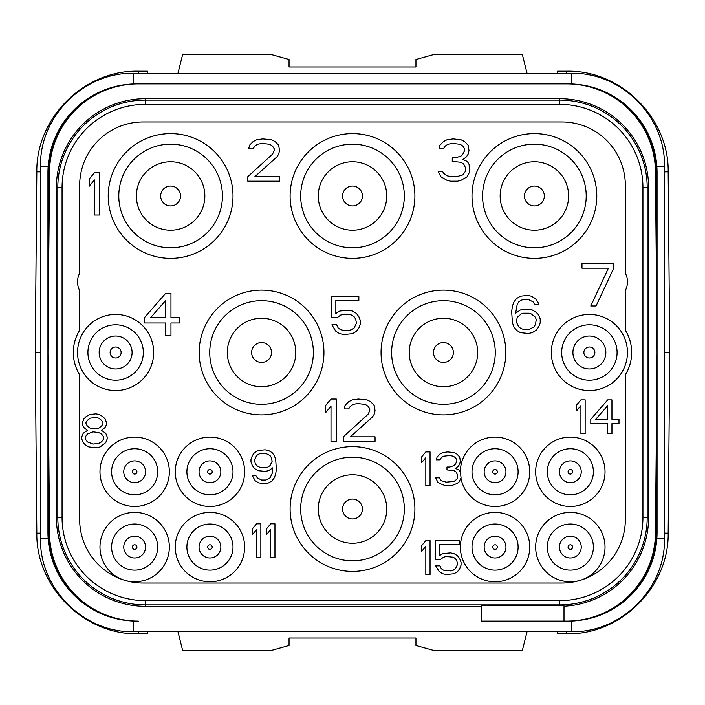 <?xml version="1.0" encoding="UTF-8"?>
<svg xmlns="http://www.w3.org/2000/svg" width="705" height="705" viewBox="0 0 705 705"><rect width="100%" height="100%" fill="white"/><g stroke="black" fill="none" stroke-linecap="round" stroke-linejoin="round"><path stroke-width="1.06" d="M564 606.203A88.83 88.83 0 0 0 648.6 517.47L648.6 187.53A88.83 88.83 0 0 0 559.77 98.7L145.23 98.7A88.83 88.83 0 0 0 56.4 187.53L56.4 517.47A88.83 88.83 0 0 0 145.23 606.3L481.515 606.3M48.028 536.293L47.94 532.275A88.83 88.83 0 0 0 136.77 621.105L138.339 621.105A88.83 88.83 0 0 1 49.517 533.05L47.94 352.5L49.517 171.95A88.83 88.83 0 0 1 138.339 83.895L566.661 83.895A88.83 88.83 0 0 1 655.483 171.95L657.06 352.5L655.483 533.05A88.83 88.83 0 0 1 566.661 621.105L564 621.105L564 605.665A88.292 88.292 0 0 1 559.77 605.762L481.515 605.762L481.515 621.105L568.23 621.105A88.83 88.83 0 0 0 657.06 532.275L656.972 536.293M559.77 600.634L145.23 600.634A83.164 83.164 0 0 1 62.066 517.47L62.066 187.53A83.164 83.164 0 0 1 145.23 104.366L559.77 104.366A83.164 83.164 0 0 1 642.934 187.53L642.934 517.47A83.164 83.164 0 0 1 559.77 600.634L559.77 604.899L145.23 604.899A87.429 87.429 0 0 1 57.801 517.47L57.801 187.53A87.429 87.429 0 0 1 145.23 100.101L559.77 100.101A87.429 87.429 0 0 1 647.199 187.53L647.199 517.47A87.429 87.429 0 0 1 559.77 604.899L559.77 605.762M79.665 290.583A19.035 19.035 0 0 1 79.665 273.135L79.665 185.415A63.45 63.45 0 0 1 143.115 121.965L561.885 121.965A63.45 63.45 0 0 1 625.335 185.415L625.335 273.135A19.035 19.035 0 0 1 625.335 290.583L625.335 330.213A42.3 42.3 0 0 1 625.335 374.787L625.335 519.585A63.45 63.45 0 0 1 561.885 583.035L143.115 583.035A63.45 63.45 0 0 1 79.665 519.585L79.665 374.787A42.3 42.3 0 0 1 79.665 330.213L79.665 290.583M123.798 580.021A34.686 34.686 0 0 1 134.655 512.394A34.686 34.686 0 0 1 169.341 547.08A34.686 34.686 0 0 1 125.12 580.426M581.202 580.021A34.686 34.686 0 0 0 570.345 512.394A34.686 34.686 0 0 0 535.659 547.08A34.686 34.686 0 0 0 579.88 580.426M596.783 195.99A62.392 62.392 0 0 0 534.39 133.597A62.392 62.392 0 0 0 471.998 195.99A62.392 62.392 0 0 0 534.39 258.382A62.392 62.392 0 0 0 596.783 195.99M414.892 195.99A62.392 62.392 0 0 0 352.5 133.597A62.392 62.392 0 0 0 290.107 195.99A62.392 62.392 0 0 0 352.5 258.382A62.392 62.392 0 0 0 414.892 195.99M233.002 195.99A62.392 62.392 0 0 0 170.61 133.597A62.392 62.392 0 0 0 108.218 195.99A62.392 62.392 0 0 0 170.61 258.382A62.392 62.392 0 0 0 233.002 195.99M505.837 352.5A62.392 62.392 0 0 0 443.445 290.107A62.392 62.392 0 0 0 381.052 352.5A62.392 62.392 0 0 0 443.445 414.892A62.392 62.392 0 0 0 505.837 352.5M323.947 352.5A62.392 62.392 0 0 0 261.555 290.107A62.392 62.392 0 0 0 199.162 352.5A62.392 62.392 0 0 0 261.555 414.892A62.392 62.392 0 0 0 323.947 352.5M414.892 509.01A62.392 62.392 0 0 0 352.5 446.618A62.392 62.392 0 0 0 290.107 509.01A62.392 62.392 0 0 0 352.5 571.402A62.392 62.392 0 0 0 414.892 509.01M77.55 352.5A38.07 38.07 0 0 0 115.62 390.57A38.07 38.07 0 0 0 153.69 352.5A38.07 38.07 0 0 0 115.62 314.43A38.07 38.07 0 0 0 77.55 352.5M551.31 352.5A38.07 38.07 0 0 0 589.38 390.57A38.07 38.07 0 0 0 627.45 352.5A38.07 38.07 0 0 0 589.38 314.43A38.07 38.07 0 0 0 551.31 352.5M99.969 471.786A34.686 34.686 0 0 1 134.655 437.1A34.686 34.686 0 0 1 169.341 471.786A34.686 34.686 0 0 1 134.655 506.472A34.686 34.686 0 0 1 99.969 471.786M175.263 471.786A34.686 34.686 0 0 1 209.949 437.1A34.686 34.686 0 0 1 244.635 471.786A34.686 34.686 0 0 1 209.949 506.472A34.686 34.686 0 0 1 175.263 471.786M175.263 547.08A34.686 34.686 0 0 1 209.949 512.394A34.686 34.686 0 0 1 244.635 547.08A34.686 34.686 0 0 1 209.949 581.766A34.686 34.686 0 0 1 175.263 547.08M605.031 471.786A34.686 34.686 0 0 0 570.345 437.1A34.686 34.686 0 0 0 535.659 471.786A34.686 34.686 0 0 0 570.345 506.472A34.686 34.686 0 0 0 605.031 471.786M529.737 547.08A34.686 34.686 0 0 0 495.051 512.394A34.686 34.686 0 0 0 460.365 547.08A34.686 34.686 0 0 0 495.051 581.766A34.686 34.686 0 0 0 529.737 547.08M460.955 478.166A34.686 34.686 0 0 0 529.737 471.786A34.686 34.686 0 0 0 495.051 437.1A34.686 34.686 0 0 0 460.365 472.068L458.955 469.909L455.43 468.464L458.25 466.305L459.66 464.146L460.365 461.264L459.66 456.946L456.84 454.064L454.02 452.628L447.675 451.905L442.74 452.628L439.92 454.064L437.1 456.946L436.395 459.827L439.92 459.827L441.33 457.668L443.445 456.223L449.79 455.509L453.315 456.223L455.43 457.668L456.84 459.827L456.84 461.264L455.43 464.146L454.02 465.582L449.79 467.027L446.97 467.027L446.97 469.909L454.02 470.623L456.135 472.068L457.545 474.941L457.545 477.823L456.84 479.268L454.02 481.427L446.265 482.141L441.33 480.704L439.215 477.823L435.69 477.823L437.805 482.141L439.92 483.586L445.56 485.745L451.2 485.745L456.84 483.586L458.955 482.141L461.07 477.823L460.365 472.068M593.399 547.08A23.053 23.053 0 0 0 570.345 524.026A23.053 23.053 0 0 0 547.291 547.08A23.053 23.053 0 0 0 570.345 570.134A23.053 23.053 0 0 0 593.399 547.08M570.345 557.981A10.901 10.901 0 0 0 581.246 547.08A10.901 10.901 0 0 0 570.345 536.179A10.901 10.901 0 0 0 559.444 547.08A10.901 10.901 0 0 0 570.345 557.981A10.901 10.901 0 0 0 581.246 547.08A10.901 10.901 0 0 0 570.345 536.179A10.901 10.901 0 0 0 559.444 547.08A10.901 10.901 0 0 0 570.345 557.981M111.602 547.08A23.053 23.053 0 0 1 134.655 524.026A23.053 23.053 0 0 1 157.709 547.08A23.053 23.053 0 0 1 134.655 570.134A23.053 23.053 0 0 1 111.602 547.08M134.655 557.981A10.901 10.901 0 0 0 145.556 547.08A10.901 10.901 0 0 0 134.655 536.179A10.901 10.901 0 0 0 123.754 547.08A10.901 10.901 0 0 0 134.655 557.981A10.901 10.901 0 0 0 145.556 547.08A10.901 10.901 0 0 0 134.655 536.179A10.901 10.901 0 0 0 123.754 547.08A10.901 10.901 0 0 0 134.655 557.981M586.207 195.99A51.817 51.817 0 0 1 534.39 247.807A51.817 51.817 0 0 1 482.572 195.99A51.817 51.817 0 0 1 534.39 144.172A51.817 51.817 0 0 1 586.207 195.99M500.153 195.99A34.237 34.237 0 0 0 534.39 230.227A34.237 34.237 0 0 0 568.627 195.99A34.237 34.237 0 0 0 534.39 161.753A34.237 34.237 0 0 0 500.153 195.99A34.237 34.237 0 0 0 534.39 230.227A34.237 34.237 0 0 0 568.627 195.99A34.237 34.237 0 0 0 534.39 161.753A34.237 34.237 0 0 0 500.153 195.99M404.317 195.99A51.817 51.817 0 0 1 352.5 247.807A51.817 51.817 0 0 1 300.683 195.99A51.817 51.817 0 0 1 352.5 144.172A51.817 51.817 0 0 1 404.317 195.99M318.263 195.99A34.237 34.237 0 0 0 352.5 230.227A34.237 34.237 0 0 0 386.737 195.99A34.237 34.237 0 0 0 352.5 161.753A34.237 34.237 0 0 0 318.263 195.99A34.237 34.237 0 0 0 352.5 230.227A34.237 34.237 0 0 0 386.737 195.99A34.237 34.237 0 0 0 352.5 161.753A34.237 34.237 0 0 0 318.263 195.99M222.428 195.99A51.817 51.817 0 0 1 170.61 247.807A51.817 51.817 0 0 1 118.793 195.99A51.817 51.817 0 0 1 170.61 144.172A51.817 51.817 0 0 1 222.428 195.99M136.373 195.99A34.237 34.237 0 0 0 170.61 230.227A34.237 34.237 0 0 0 204.847 195.99A34.237 34.237 0 0 0 170.61 161.753A34.237 34.237 0 0 0 136.373 195.99A34.237 34.237 0 0 0 170.61 230.227A34.237 34.237 0 0 0 204.847 195.99A34.237 34.237 0 0 0 170.61 161.753A34.237 34.237 0 0 0 136.373 195.99M495.262 352.5A51.817 51.817 0 0 1 443.445 404.317A51.817 51.817 0 0 1 391.627 352.5A51.817 51.817 0 0 1 443.445 300.683A51.817 51.817 0 0 1 495.262 352.5M409.208 352.5A34.237 34.237 0 0 0 443.445 386.737A34.237 34.237 0 0 0 477.682 352.5A34.237 34.237 0 0 0 443.445 318.263A34.237 34.237 0 0 0 409.208 352.5A34.237 34.237 0 0 0 443.445 386.737A34.237 34.237 0 0 0 477.682 352.5A34.237 34.237 0 0 0 443.445 318.263A34.237 34.237 0 0 0 409.208 352.5M313.373 352.5A51.817 51.817 0 0 1 261.555 404.317A51.817 51.817 0 0 1 209.737 352.5A51.817 51.817 0 0 1 261.555 300.683A51.817 51.817 0 0 1 313.373 352.5M227.318 352.5A34.237 34.237 0 0 0 261.555 386.737A34.237 34.237 0 0 0 295.792 352.5A34.237 34.237 0 0 0 261.555 318.263A34.237 34.237 0 0 0 227.318 352.5A34.237 34.237 0 0 0 261.555 386.737A34.237 34.237 0 0 0 295.792 352.5A34.237 34.237 0 0 0 261.555 318.263A34.237 34.237 0 0 0 227.318 352.5M404.317 509.01A51.817 51.817 0 0 1 352.5 560.827A51.817 51.817 0 0 1 300.683 509.01A51.817 51.817 0 0 1 352.5 457.192A51.817 51.817 0 0 1 404.317 509.01M318.263 509.01A34.237 34.237 0 0 0 352.5 543.247A34.237 34.237 0 0 0 386.737 509.01A34.237 34.237 0 0 0 352.5 474.773A34.237 34.237 0 0 0 318.263 509.01A34.237 34.237 0 0 0 352.5 543.247A34.237 34.237 0 0 0 386.737 509.01A34.237 34.237 0 0 0 352.5 474.773A34.237 34.237 0 0 0 318.263 509.01M87.913 352.5A27.707 27.707 0 0 1 115.62 324.793A27.707 27.707 0 0 1 143.326 352.5A27.707 27.707 0 0 1 115.62 380.207A27.707 27.707 0 0 1 87.913 352.5M132.091 352.5A16.471 16.471 0 0 1 115.62 368.971A16.471 16.471 0 0 1 99.149 352.5A16.471 16.471 0 0 1 115.62 336.029A16.471 16.471 0 0 1 132.091 352.5A16.471 16.471 0 0 0 115.62 336.029A16.471 16.471 0 0 0 99.149 352.5A16.471 16.471 0 0 0 115.62 368.971A16.471 16.471 0 0 0 132.091 352.5M561.673 352.5A27.707 27.707 0 0 1 589.38 324.793A27.707 27.707 0 0 1 617.087 352.5A27.707 27.707 0 0 1 589.38 380.207A27.707 27.707 0 0 1 561.673 352.5M605.851 352.5A16.471 16.471 0 0 1 589.38 368.971A16.471 16.471 0 0 1 572.909 352.5A16.471 16.471 0 0 1 589.38 336.029A16.471 16.471 0 0 1 605.851 352.5A16.471 16.471 0 0 0 589.38 336.029A16.471 16.471 0 0 0 572.909 352.5A16.471 16.471 0 0 0 589.38 368.971A16.471 16.471 0 0 0 605.851 352.5M111.602 471.786A23.053 23.053 0 0 0 134.655 494.839A23.053 23.053 0 0 0 157.709 471.786A23.053 23.053 0 0 0 134.655 448.732A23.053 23.053 0 0 0 111.602 471.786M134.655 482.687A10.901 10.901 0 0 0 145.556 471.786A10.901 10.901 0 0 0 134.655 460.885A10.901 10.901 0 0 0 123.754 471.786A10.901 10.901 0 0 0 134.655 482.687A10.901 10.901 0 0 0 145.556 471.786A10.901 10.901 0 0 0 134.655 460.885A10.901 10.901 0 0 0 123.754 471.786A10.901 10.901 0 0 0 134.655 482.687M186.895 471.786A23.053 23.053 0 0 0 209.949 494.839A23.053 23.053 0 0 0 233.002 471.786A23.053 23.053 0 0 0 209.949 448.732A23.053 23.053 0 0 0 186.895 471.786M209.949 482.687A10.901 10.901 0 0 0 220.85 471.786A10.901 10.901 0 0 0 209.949 460.885A10.901 10.901 0 0 0 199.048 471.786A10.901 10.901 0 0 0 209.949 482.687A10.901 10.901 0 0 0 220.85 471.786A10.901 10.901 0 0 0 209.949 460.885A10.901 10.901 0 0 0 199.048 471.786A10.901 10.901 0 0 0 209.949 482.687M186.895 547.08A23.053 23.053 0 0 0 209.949 570.134A23.053 23.053 0 0 0 233.002 547.08A23.053 23.053 0 0 0 209.949 524.026A23.053 23.053 0 0 0 186.895 547.08M209.949 557.981A10.901 10.901 0 0 0 220.85 547.08A10.901 10.901 0 0 0 209.949 536.179A10.901 10.901 0 0 0 199.048 547.08A10.901 10.901 0 0 0 209.949 557.981A10.901 10.901 0 0 0 220.85 547.08A10.901 10.901 0 0 0 209.949 536.179A10.901 10.901 0 0 0 199.048 547.08A10.901 10.901 0 0 0 209.949 557.981M593.399 471.786A23.053 23.053 0 0 1 570.345 494.839A23.053 23.053 0 0 1 547.291 471.786A23.053 23.053 0 0 1 570.345 448.732A23.053 23.053 0 0 1 593.399 471.786M570.345 482.687A10.901 10.901 0 0 0 581.246 471.786A10.901 10.901 0 0 0 570.345 460.885A10.901 10.901 0 0 0 559.444 471.786A10.901 10.901 0 0 0 570.345 482.687A10.901 10.901 0 0 0 581.246 471.786A10.901 10.901 0 0 0 570.345 460.885A10.901 10.901 0 0 0 559.444 471.786A10.901 10.901 0 0 0 570.345 482.687M518.104 547.08A23.053 23.053 0 0 1 495.051 570.134A23.053 23.053 0 0 1 471.998 547.08A23.053 23.053 0 0 1 495.051 524.026A23.053 23.053 0 0 1 518.104 547.08M495.051 557.981A10.901 10.901 0 0 0 505.952 547.08A10.901 10.901 0 0 0 495.051 536.179A10.901 10.901 0 0 0 484.15 547.08A10.901 10.901 0 0 0 495.051 557.981A10.901 10.901 0 0 0 505.952 547.08A10.901 10.901 0 0 0 495.051 536.179A10.901 10.901 0 0 0 484.15 547.08A10.901 10.901 0 0 0 495.051 557.981M99.757 215.025L99.757 172.725L94.47 172.725L89.183 179.026L89.183 186.226L94.47 179.925L94.47 215.025L99.757 215.025M247.807 176.682L247.807 181.185L279.532 181.185L279.532 176.682L254.857 176.682L276.889 156.889L278.651 154.184L279.532 150.588L278.651 145.186L275.126 141.582L271.601 139.784L262.789 138.885L256.62 139.784L253.095 141.582L249.57 145.186L248.689 148.781L253.095 148.781L254.857 146.085L257.501 144.287L261.907 143.388L269.839 144.287L272.482 146.085L274.245 148.781L274.245 150.588L272.482 154.184L247.807 176.682M467.239 176.682L469.883 171.289L469.001 164.089L467.239 161.383L462.833 159.586L466.358 156.889L468.12 154.184L469.001 150.588L468.12 145.186L464.595 141.582L461.07 139.784L453.139 138.885L446.97 139.784L443.445 141.582L439.92 145.186L439.039 148.781L443.445 148.781L445.207 146.085L447.851 144.287L452.258 143.388L460.189 144.287L462.833 146.085L464.595 148.781L464.595 150.588L462.833 154.184L461.07 155.981L455.783 157.788L452.258 157.788L452.258 161.383L461.07 162.282L463.714 164.089L465.476 167.684L465.476 171.289L462.833 174.884L456.664 176.682L451.376 176.682L446.97 175.783L443.445 173.086L442.564 171.289L438.157 171.289L440.801 176.682L446.97 180.286L450.495 181.185L457.545 181.185L461.07 180.286L467.239 176.682M165.675 293.28L144.525 317.576L144.525 322.978L165.675 322.978L165.675 335.58L170.963 335.58L170.963 322.978L179.775 322.978L179.775 317.576L170.963 317.576L170.963 293.28L165.675 293.28M150.694 317.576L165.675 300.48L165.675 317.576L150.694 317.576M337.431 317.514L340.603 315.082L343.776 314.271L348.534 314.271L351.707 315.082L354.086 316.704L355.673 319.136L356.466 323.181L354.086 328.045L351.707 329.667L348.534 330.469L343.776 330.469L340.603 329.667L338.224 328.045L336.637 324.802L331.879 324.802L335.844 331.279L339.81 333.712L343.776 334.523L352.5 333.712L356.466 331.279L358.845 328.045L360.431 323.992L360.431 320.749L358.845 316.704L356.466 313.461L352.5 311.028L348.534 310.226L339.81 311.028L335.844 313.461L335.844 300.506L358.845 300.506L358.845 296.452L331.879 296.452L331.879 317.514L337.431 317.514M538.62 314.835L536.241 312.403L532.275 309.971L528.309 309.169L520.378 309.971L515.619 313.214L517.206 304.304L518.792 301.872L521.171 300.251L523.551 299.449L528.309 299.449L533.068 301.872L534.654 304.304L538.62 304.304L537.827 301.872L535.447 298.638L531.482 296.206L527.516 295.395L520.378 296.206L516.413 298.638L514.033 301.872L512.447 305.926L511.654 311.592L512.447 322.934L514.033 326.988L516.413 330.222L520.378 332.654L528.309 333.465L532.275 332.654L536.241 330.222L538.62 326.988L540.206 322.934L540.206 318.889L538.62 314.835M535.447 317.268L536.241 319.691L535.447 324.556L533.861 326.988L529.102 329.411L523.551 329.411L521.171 328.609L518.792 326.988L516.413 322.123L517.206 317.268L521.171 314.025L523.551 313.214L529.102 313.214L531.482 314.025L535.447 317.268M613.702 268.173L613.702 263.67L581.977 263.67L581.977 268.173L608.415 268.173L590.79 305.97L596.077 305.97L613.702 268.173M87.42 430.394L83.19 433.275L81.78 436.871L81.78 439.039L83.19 442.634L85.305 444.793L88.83 446.952L96.585 447.675L100.11 446.952L105.75 442.634L107.16 439.039L107.16 436.871L105.75 433.275L101.52 430.394L105.045 427.512L106.455 424.639L106.455 422.471L105.045 418.876L102.93 416.717L99.405 414.558L95.88 413.835L89.535 414.558L86.01 416.717L83.895 418.876L82.485 422.471L82.485 424.639L83.895 427.512L87.42 430.394M93.06 444.071L87.42 441.912L85.305 439.039L85.305 436.871L87.42 433.998L93.06 431.839L98.7 432.553L101.52 433.998L103.635 436.871L103.635 439.039L101.52 441.912L98.7 443.357L93.06 444.071M95.88 417.439L98.7 418.153L101.52 420.312L102.93 422.471L102.93 423.916L101.52 426.076L98.7 428.235L95.88 428.957L90.24 428.235L87.42 426.076L86.01 423.916L86.01 422.471L87.42 420.312L90.24 418.153L95.88 417.439M252.39 475.708L255.21 480.748L258.735 482.907L265.08 483.63L268.605 482.907L272.13 480.748L274.245 477.867L275.655 474.271L276.36 469.23L275.655 459.149L274.245 455.553L272.13 452.672L268.605 450.513L265.08 449.79L258.03 450.513L254.505 452.672L252.39 455.553L250.98 459.149L250.98 462.031L252.39 465.626L254.505 468.508L258.03 470.667L265.08 471.389L268.605 470.667L272.835 467.794L272.13 473.548L270.015 477.867L265.785 480.026L261.555 480.026L257.325 477.867L255.915 475.708L252.39 475.708M272.13 461.308L270.015 465.626L267.9 467.071L265.785 467.794L260.85 467.794L256.62 465.626L255.21 463.467L254.505 459.872L256.62 455.553L258.735 454.108L260.85 453.394L265.785 453.394L270.015 455.553L271.425 457.712L272.13 461.308M260.85 557.655L260.85 523.815L256.62 523.815L252.39 528.856L252.39 534.619L256.62 529.578L256.62 557.655L260.85 557.655M274.95 557.655L274.95 523.815L270.72 523.815L266.49 528.856L266.49 534.619L270.72 529.578L270.72 557.655L274.95 557.655M336.285 441.33L336.285 399.03L330.998 399.03L325.71 405.331L325.71 412.531L330.998 406.23L330.998 441.33L336.285 441.33M343.335 436.827L343.335 441.33L375.06 441.33L375.06 436.827L350.385 436.827L372.416 417.034L374.179 414.329L375.06 410.733L374.179 405.331L370.654 401.727L367.129 399.929L358.316 399.03L352.148 399.929L348.623 401.727L345.098 405.331L344.216 408.926L348.623 408.926L350.385 406.23L353.029 404.432L357.435 403.533L365.366 404.432L368.01 406.23L369.773 408.926L369.773 410.733L368.01 414.329L343.335 436.827M430.05 485.745L430.05 451.905L425.82 451.905L421.59 456.946L421.59 462.709L425.82 457.668L425.82 485.745L430.05 485.745M518.104 471.786A23.053 23.053 0 0 0 495.051 448.732A23.053 23.053 0 0 0 471.998 471.786A23.053 23.053 0 0 0 495.051 494.839A23.053 23.053 0 0 0 518.104 471.786M495.051 482.687A10.901 10.901 0 0 0 505.952 471.786A10.901 10.901 0 0 0 495.051 460.885A10.901 10.901 0 0 0 484.15 471.786A10.901 10.901 0 0 0 495.051 482.687A10.901 10.901 0 0 0 505.952 471.786A10.901 10.901 0 0 0 495.051 460.885A10.901 10.901 0 0 0 484.15 471.786A10.901 10.901 0 0 0 495.051 482.687M430.05 574.487L430.05 540.647L425.82 540.647L421.59 545.688L421.59 551.451L425.82 546.41L425.82 574.487L430.05 574.487M440.625 559.373L443.445 557.214L446.265 556.492L453.315 557.214L455.43 558.651L456.84 560.81L457.545 564.414L455.43 568.732L453.315 570.169L450.495 570.891L443.445 570.169L441.33 568.732L439.92 565.851L435.69 565.851L439.215 571.614L442.74 573.773L446.265 574.487L454.02 573.773L457.545 571.614L459.66 568.732L461.07 565.128L461.07 562.246L459.66 558.651L457.545 555.769L454.02 553.61L450.495 552.887L442.74 553.61L439.215 555.769L439.215 544.251L459.66 544.251L459.66 540.647L435.69 540.647L435.69 559.373L440.625 559.373M585.15 433.716L585.15 399.876L580.92 399.876L576.69 404.917L576.69 410.68L580.92 405.639L580.92 433.716L585.15 433.716M607.71 399.876L590.79 419.316L590.79 423.635L607.71 423.635L607.71 433.716L611.94 433.716L611.94 423.635L618.99 423.635L618.99 419.316L611.94 419.316L611.94 399.876L607.71 399.876M595.725 419.316L607.71 405.639L607.71 419.316L595.725 419.316M47.94 532.275L47.94 172.725A88.83 88.83 0 0 1 136.77 83.895L568.23 83.895A88.83 88.83 0 0 1 657.06 172.725L657.06 532.275M136.77 621.105L135.034 621.087M569.966 621.087L568.23 621.105M656.972 168.707L657.06 172.725M568.23 83.895L569.966 83.913M135.034 83.913L136.77 83.895M47.94 172.725L48.028 168.707M557.294 631.68L557.549 633.795L566.661 633.795C620.576 635.17 669.08 587.098 668.173 533.165L669.75 352.5L664.462 352.5M669.75 352.5L668.173 171.835C669.08 117.902 620.576 69.83 566.661 71.205L566.661 73.32M566.661 71.205L557.549 71.205L557.294 73.32M177.951 73.32L182.71 54.285L270.438 54.285L289.05 59.493L289.05 66.975L415.95 66.975L415.95 59.493L434.562 54.285L522.29 54.285L527.049 73.32M527.049 631.68L522.29 650.715L434.562 650.715L415.95 645.507L415.95 638.025L289.05 638.025L289.05 645.507L270.438 650.715L182.71 650.715L177.951 631.68M147.706 73.32L147.451 71.205L138.339 71.205C84.424 69.83 35.92 117.902 36.827 171.835L35.25 352.5L36.827 533.165C35.92 587.098 84.424 635.17 138.339 633.795L147.451 633.795L147.706 631.68M35.25 352.5L40.538 352.5M145.23 600.634L145.23 606.3M642.934 517.47L648.6 517.47M56.4 517.47L62.066 517.47M62.066 187.53L56.4 187.53M145.23 98.7L145.23 104.366M559.77 104.366L559.77 98.7M642.934 187.53L648.6 187.53M570.345 549.362A2.282 2.282 0 0 0 572.627 547.08A2.282 2.282 0 0 0 570.345 544.798A2.282 2.282 0 0 0 568.063 547.08A2.282 2.282 0 0 0 570.345 549.362M134.655 549.362A2.282 2.282 0 0 0 136.937 547.08A2.282 2.282 0 0 0 134.655 544.798A2.282 2.282 0 0 0 132.373 547.08A2.282 2.282 0 0 0 134.655 549.362M524.449 195.99A9.94 9.94 0 0 0 534.39 205.93A9.94 9.94 0 0 0 544.33 195.99A9.94 9.94 0 0 0 534.39 186.049A9.94 9.94 0 0 0 524.449 195.99M342.56 195.99A9.94 9.94 0 0 0 352.5 205.93A9.94 9.94 0 0 0 362.44 195.99A9.94 9.94 0 0 0 352.5 186.049A9.94 9.94 0 0 0 342.56 195.99M160.669 195.99A9.94 9.94 0 0 0 170.61 205.93A9.94 9.94 0 0 0 180.55 195.99A9.94 9.94 0 0 0 170.61 186.049A9.94 9.94 0 0 0 160.669 195.99M433.505 352.5A9.94 9.94 0 0 0 443.445 362.44A9.94 9.94 0 0 0 453.385 352.5A9.94 9.94 0 0 0 443.445 342.56A9.94 9.94 0 0 0 433.505 352.5M251.614 352.5A9.94 9.94 0 0 0 261.555 362.44A9.94 9.94 0 0 0 271.495 352.5A9.94 9.94 0 0 0 261.555 342.56A9.94 9.94 0 0 0 251.614 352.5M342.56 509.01A9.94 9.94 0 0 0 352.5 518.951A9.94 9.94 0 0 0 362.44 509.01A9.94 9.94 0 0 0 352.5 499.07A9.94 9.94 0 0 0 342.56 509.01M121.119 352.5A5.499 5.499 0 0 1 115.62 357.999A5.499 5.499 0 0 1 110.121 352.5A5.499 5.499 0 0 1 115.62 347.001A5.499 5.499 0 0 1 121.119 352.5M594.879 352.5A5.499 5.499 0 0 1 589.38 357.999A5.499 5.499 0 0 1 583.881 352.5A5.499 5.499 0 0 1 589.38 347.001A5.499 5.499 0 0 1 594.879 352.5M134.655 474.068A2.282 2.282 0 0 0 136.937 471.786A2.282 2.282 0 0 0 134.655 469.504A2.282 2.282 0 0 0 132.373 471.786A2.282 2.282 0 0 0 134.655 474.068M209.949 474.068A2.282 2.282 0 0 0 212.231 471.786A2.282 2.282 0 0 0 209.949 469.504A2.282 2.282 0 0 0 207.667 471.786A2.282 2.282 0 0 0 209.949 474.068M209.949 549.362A2.282 2.282 0 0 0 212.231 547.08A2.282 2.282 0 0 0 209.949 544.798A2.282 2.282 0 0 0 207.667 547.08A2.282 2.282 0 0 0 209.949 549.362M570.345 474.068A2.282 2.282 0 0 0 572.627 471.786A2.282 2.282 0 0 0 570.345 469.504A2.282 2.282 0 0 0 568.063 471.786A2.282 2.282 0 0 0 570.345 474.068M495.051 549.362A2.282 2.282 0 0 0 497.333 547.08A2.282 2.282 0 0 0 495.051 544.798A2.282 2.282 0 0 0 492.769 547.08A2.282 2.282 0 0 0 495.051 549.362M495.051 474.068A2.282 2.282 0 0 0 497.333 471.786A2.282 2.282 0 0 0 495.051 469.504A2.282 2.282 0 0 0 492.769 471.786A2.282 2.282 0 0 0 495.051 474.068M49.509 532.275L48.786 532.275A87.984 87.984 0 0 0 89.984 606.793M655.491 172.725L656.214 172.725A87.984 87.984 0 0 0 615.016 98.206M89.984 98.206A87.984 87.984 0 0 0 48.786 172.725L48.786 255.554M49.509 172.725L48.786 172.725M48.786 449.446L48.786 532.275M615.016 606.793A87.984 87.984 0 0 0 656.214 532.275L656.214 449.446M656.214 255.554L656.214 172.725M571.402 621.052L571.402 631.68L133.597 631.68L133.597 621.052M656.831 166.38L664.462 166.38L664.462 538.62L656.831 538.62M664.462 166.38C665.749 116.66 621.14 72.042 571.402 73.32L571.402 83.948M571.402 73.32L133.597 73.32L133.597 83.948M133.597 73.32C83.869 72.042 39.26 116.651 40.538 166.38L48.169 166.38M40.538 166.38L40.538 538.62L48.169 538.62M668.173 533.165L664.462 533.13M668.173 171.835L664.462 171.87M566.661 633.795L566.661 631.68M138.339 633.795L138.339 631.68M36.827 533.165L40.538 533.13M36.827 171.835L40.538 171.87M138.339 71.205L138.339 73.32M655.491 532.275L656.214 532.275M40.538 538.62C39.251 588.34 83.86 632.958 133.597 631.68M571.402 631.68C621.131 632.958 665.74 588.349 664.462 538.62"/></g></svg>
